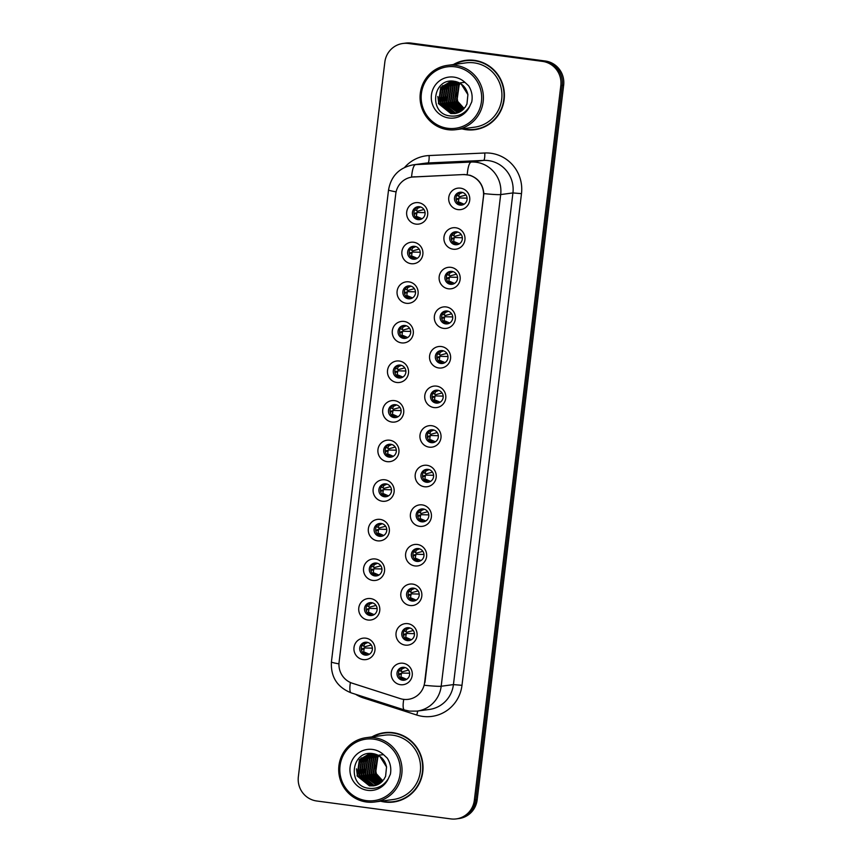 <?xml version="1.0" encoding="UTF-8"?>
<svg xmlns="http://www.w3.org/2000/svg" width="862" height="862" viewBox="0 0 862 862"><rect width="100%" height="100%" fill="white"/><g stroke="black" fill="none" stroke-linecap="round" stroke-linejoin="round"><path stroke-width="1.29" d="M411.088 263.697A10.818 10.549 82.3 0 1 401.907 251.575A10.818 10.549 82.3 0 1 413.685 242.254A10.818 10.549 82.3 0 1 422.854 254.376A10.818 10.549 82.3 0 1 411.088 263.697M414.73 246.338A6.487 6.325 -97.7 0 0 407.618 252.771A6.487 6.325 -97.7 0 0 414.816 259.193A6.487 6.325 -97.7 0 0 414.73 246.338M406.293 303.284A10.818 10.549 82.3 0 1 397.113 291.173A10.818 10.549 82.3 0 1 408.89 281.852A10.818 10.549 82.3 0 1 418.07 293.964A10.818 10.549 82.3 0 1 406.293 303.284M409.946 285.925A6.487 6.325 -97.7 0 0 402.834 292.358A6.487 6.325 -97.7 0 0 410.021 298.791A6.487 6.325 -97.7 0 0 409.946 285.925M401.498 342.882A10.818 10.549 82.3 0 1 392.329 330.76A10.818 10.549 82.3 0 1 404.095 321.44A10.818 10.549 82.3 0 1 413.275 333.562A10.818 10.549 82.3 0 1 401.498 342.882M405.151 325.513A6.487 6.325 -97.7 0 0 398.039 331.945A6.487 6.325 -97.7 0 0 405.237 338.378A6.487 6.325 -97.7 0 0 405.151 325.513M396.714 382.469A10.818 10.549 82.3 0 1 387.534 370.348A10.818 10.549 82.3 0 1 399.311 361.027A10.818 10.549 82.3 0 1 408.48 373.149A10.818 10.549 82.3 0 1 396.714 382.469M400.356 365.111A6.487 6.325 -97.7 0 0 393.244 371.544A6.487 6.325 -97.7 0 0 400.442 377.965A6.487 6.325 -97.7 0 0 400.356 365.111M391.919 422.057A10.818 10.549 82.3 0 1 382.739 409.946A10.818 10.549 82.3 0 1 394.516 400.625A10.818 10.549 82.3 0 1 403.696 412.736A10.818 10.549 82.3 0 1 391.919 422.057M395.572 404.698A6.487 6.325 -97.7 0 0 388.46 411.131A6.487 6.325 -97.7 0 0 395.658 417.564A6.487 6.325 -97.7 0 0 395.572 404.698M387.135 461.655A10.818 10.549 82.3 0 1 377.955 449.533A10.818 10.549 82.3 0 1 389.721 440.213A10.818 10.549 82.3 0 1 398.901 452.334A10.818 10.549 82.3 0 1 387.135 461.655M390.777 444.286A6.487 6.325 -97.7 0 0 383.665 450.718A6.487 6.325 -97.7 0 0 390.863 457.151A6.487 6.325 -97.7 0 0 390.777 444.286M382.34 501.242A10.818 10.549 82.3 0 1 373.16 489.12A10.818 10.549 82.3 0 1 384.937 479.8A10.818 10.549 82.3 0 1 394.106 491.922A10.818 10.549 82.3 0 1 382.34 501.242M385.982 483.884A6.487 6.325 -97.7 0 0 378.871 490.316A6.487 6.325 -97.7 0 0 386.068 496.738A6.487 6.325 -97.7 0 0 385.982 483.884M377.545 540.83A10.818 10.549 82.3 0 1 368.365 528.718A10.818 10.549 82.3 0 1 380.142 519.398A10.818 10.549 82.3 0 1 389.322 531.509A10.818 10.549 82.3 0 1 377.545 540.83M381.198 523.471A6.487 6.325 -97.7 0 0 374.086 529.904A6.487 6.325 -97.7 0 0 381.284 536.336A6.487 6.325 -97.7 0 0 381.198 523.471M372.761 580.428A10.818 10.549 82.3 0 1 363.581 568.306A10.818 10.549 82.3 0 1 375.347 558.985A10.818 10.549 82.3 0 1 384.527 571.107A10.818 10.549 82.3 0 1 372.761 580.428M376.403 563.058A6.487 6.325 -97.7 0 0 369.292 569.491A6.487 6.325 -97.7 0 0 376.489 575.924A6.487 6.325 -97.7 0 0 376.403 563.058M367.966 620.015A10.818 10.549 82.3 0 1 358.786 607.893A10.818 10.549 82.3 0 1 370.563 598.573A10.818 10.549 82.3 0 1 379.743 610.695A10.818 10.549 82.3 0 1 367.966 620.015M371.608 602.657A6.487 6.325 -97.7 0 0 364.497 609.089A6.487 6.325 -97.7 0 0 371.694 615.511A6.487 6.325 -97.7 0 0 371.608 602.657M363.171 659.602A10.818 10.549 82.3 0 1 354.002 647.491A10.818 10.549 82.3 0 1 365.768 638.171A10.818 10.549 82.3 0 1 374.948 650.282A10.818 10.549 82.3 0 1 363.171 659.602M366.824 642.244A6.487 6.325 -97.7 0 0 359.713 648.677A6.487 6.325 -97.7 0 0 366.91 655.109A6.487 6.325 -97.7 0 0 366.824 642.244M415.872 224.109A10.818 10.549 82.3 0 1 406.702 211.987A10.818 10.549 82.3 0 1 418.469 202.667A10.818 10.549 82.3 0 1 427.649 214.789A10.818 10.549 82.3 0 1 415.872 224.109M419.525 206.74A6.487 6.325 -97.7 0 0 412.413 213.173A6.487 6.325 -97.7 0 0 419.611 219.605A6.487 6.325 -97.7 0 0 419.525 206.74M453.143 249.193A10.818 10.549 82.3 0 1 443.973 237.082A10.818 10.549 82.3 0 1 455.739 227.762A10.818 10.549 82.3 0 1 464.92 239.873A10.818 10.549 82.3 0 1 453.143 249.193M456.795 231.835A6.487 6.325 -97.7 0 0 449.684 238.268A6.487 6.325 -97.7 0 0 456.882 244.7A6.487 6.325 -97.7 0 0 456.795 231.835M448.359 288.792A10.818 10.549 82.3 0 1 439.178 276.67A10.818 10.549 82.3 0 1 450.955 267.349A10.818 10.549 82.3 0 1 460.125 279.471A10.818 10.549 82.3 0 1 448.359 288.792M452 271.422A6.487 6.325 -97.7 0 0 444.889 277.855A6.487 6.325 -97.7 0 0 452.087 284.288A6.487 6.325 -97.7 0 0 452 271.422M443.564 328.379A10.818 10.549 82.3 0 1 434.383 316.257A10.818 10.549 82.3 0 1 446.16 306.937A10.818 10.549 82.3 0 1 455.341 319.059A10.818 10.549 82.3 0 1 443.564 328.379M447.216 311.02A6.487 6.325 -97.7 0 0 440.105 317.453A6.487 6.325 -97.7 0 0 447.292 323.875A6.487 6.325 -97.7 0 0 447.216 311.02M438.769 367.966A10.818 10.549 82.3 0 1 429.599 355.855A10.818 10.549 82.3 0 1 441.366 346.535A10.818 10.549 82.3 0 1 450.546 358.646A10.818 10.549 82.3 0 1 438.769 367.966M442.421 350.608A6.487 6.325 -97.7 0 0 435.31 357.04A6.487 6.325 -97.7 0 0 442.508 363.473A6.487 6.325 -97.7 0 0 442.421 350.608M433.985 407.564A10.818 10.549 82.3 0 1 424.804 395.442A10.818 10.549 82.3 0 1 436.581 386.122A10.818 10.549 82.3 0 1 445.751 398.244A10.818 10.549 82.3 0 1 433.985 407.564M437.627 390.195A6.487 6.325 -97.7 0 0 430.515 396.628A6.487 6.325 -97.7 0 0 437.713 403.06A6.487 6.325 -97.7 0 0 437.627 390.195M429.19 447.152A10.818 10.549 82.3 0 1 420.009 435.03A10.818 10.549 82.3 0 1 431.787 425.709A10.818 10.549 82.3 0 1 440.967 437.831A10.818 10.549 82.3 0 1 429.19 447.152M432.843 429.793A6.487 6.325 -97.7 0 0 425.731 436.226A6.487 6.325 -97.7 0 0 432.929 442.648A6.487 6.325 -97.7 0 0 432.843 429.793M424.406 486.739A10.818 10.549 82.3 0 1 415.225 474.628A10.818 10.549 82.3 0 1 426.992 465.308A10.818 10.549 82.3 0 1 436.172 477.419A10.818 10.549 82.3 0 1 424.406 486.739M428.048 469.381A6.487 6.325 -97.7 0 0 420.936 475.813A6.487 6.325 -97.7 0 0 428.134 482.246A6.487 6.325 -97.7 0 0 428.048 469.381M419.611 526.337A10.818 10.549 82.3 0 1 410.431 514.215A10.818 10.549 82.3 0 1 422.208 504.895A10.818 10.549 82.3 0 1 431.377 517.017A10.818 10.549 82.3 0 1 419.611 526.337M423.253 508.968A6.487 6.325 -97.7 0 0 416.141 515.401A6.487 6.325 -97.7 0 0 423.339 521.833A6.487 6.325 -97.7 0 0 423.253 508.968M414.816 565.925A10.818 10.549 82.3 0 1 405.636 553.803A10.818 10.549 82.3 0 1 417.413 544.482A10.818 10.549 82.3 0 1 426.593 556.604A10.818 10.549 82.3 0 1 414.816 565.925M418.469 548.566A6.487 6.325 -97.7 0 0 411.357 554.999A6.487 6.325 -97.7 0 0 418.555 561.421A6.487 6.325 -97.7 0 0 418.469 548.566M410.032 605.512A10.818 10.549 82.3 0 1 400.852 593.401A10.818 10.549 82.3 0 1 412.618 584.08A10.818 10.549 82.3 0 1 421.798 596.192A10.818 10.549 82.3 0 1 410.032 605.512M413.674 588.153A6.487 6.325 -97.7 0 0 406.562 594.586A6.487 6.325 -97.7 0 0 413.76 601.019A6.487 6.325 -97.7 0 0 413.674 588.153M405.237 645.11A10.818 10.549 82.3 0 1 396.057 632.988A10.818 10.549 82.3 0 1 407.834 623.668A10.818 10.549 82.3 0 1 417.014 635.79A10.818 10.549 82.3 0 1 405.237 645.11M408.879 627.741A6.487 6.325 -97.7 0 0 401.767 634.173A6.487 6.325 -97.7 0 0 408.965 640.606A6.487 6.325 -97.7 0 0 408.879 627.741M400.442 684.697A10.818 10.549 82.3 0 1 391.273 672.576A10.818 10.549 82.3 0 1 403.039 663.255A10.818 10.549 82.3 0 1 412.219 675.377A10.818 10.549 82.3 0 1 400.442 684.697M404.095 667.339A6.487 6.325 -97.7 0 0 396.983 673.772A6.487 6.325 -97.7 0 0 404.181 680.204A6.487 6.325 -97.7 0 0 404.095 667.339M457.937 209.606A10.818 10.549 82.3 0 1 448.757 197.484A10.818 10.549 82.3 0 1 460.534 188.164A10.818 10.549 82.3 0 1 469.715 200.286A10.818 10.549 82.3 0 1 457.937 209.606M461.579 192.248A6.487 6.325 -97.7 0 0 454.468 198.68A6.487 6.325 -97.7 0 0 461.666 205.102A6.487 6.325 -97.7 0 0 461.579 192.248M415.592 259.042A6.487 6.325 82.3 0 1 413.879 246.284M410.808 298.629A6.487 6.325 82.3 0 1 409.094 285.872M406.013 338.227A6.487 6.325 82.3 0 1 404.3 325.459M401.218 377.815A6.487 6.325 82.3 0 1 399.505 365.057M396.434 417.402A6.487 6.325 82.3 0 1 394.721 404.644M391.639 457A6.487 6.325 82.3 0 1 389.926 444.232M386.855 496.587A6.487 6.325 82.3 0 1 385.131 483.83M382.06 536.175A6.487 6.325 82.3 0 1 380.347 523.417M377.265 575.773A6.487 6.325 82.3 0 1 375.552 563.005M372.481 615.36A6.487 6.325 82.3 0 1 370.757 602.603M367.686 654.948A6.487 6.325 82.3 0 1 365.973 642.19M420.387 219.454A6.487 6.325 82.3 0 1 418.673 206.686M457.657 244.539A6.487 6.325 82.3 0 1 455.944 231.781M452.862 284.137A6.487 6.325 82.3 0 1 451.149 271.368M448.078 323.724A6.487 6.325 82.3 0 1 446.365 310.966M443.283 363.311A6.487 6.325 82.3 0 1 441.57 350.554M438.489 402.91A6.487 6.325 82.3 0 1 436.775 390.141M433.705 442.497A6.487 6.325 82.3 0 1 431.991 429.739M428.91 482.084A6.487 6.325 82.3 0 1 427.196 469.327M424.126 521.682A6.487 6.325 82.3 0 1 422.402 508.914M419.331 561.27A6.487 6.325 82.3 0 1 417.617 548.512M414.536 600.857A6.487 6.325 82.3 0 1 412.823 588.099M409.752 640.455A6.487 6.325 82.3 0 1 408.028 627.687M404.957 680.043A6.487 6.325 82.3 0 1 403.244 667.285M462.452 204.951A6.487 6.325 82.3 0 1 460.739 192.194M463.594 174.641A19.47 18.986 82.3 0 1 483.431 196.601L424.621 682.553A19.47 18.986 82.3 0 1 400.194 698.597L352.375 683.254A19.47 18.986 82.3 0 1 339.089 662.167L395.766 193.853A19.47 18.986 82.3 0 1 413.641 176.936L464.65 174.501M461.978 128.869A34.965 34.114 -97.7 0 0 466.073 129.688A34.965 34.114 -97.7 0 0 474.919 129.677A34.965 34.114 -97.7 0 0 504.399 95.014A34.965 34.114 -97.7 0 0 474.466 60.362A34.965 34.114 -97.7 0 0 465.609 60.362A34.965 34.114 -97.7 0 0 453.337 64.564M466.245 60.286A34.965 34.114 -97.7 0 0 457.119 63.077M466.019 129.311A34.965 34.114 -97.7 0 0 467.333 129.516A34.965 34.114 -97.7 0 0 475.555 129.591M380.616 801.207A34.965 34.114 -97.7 0 0 384.711 802.016A34.965 34.114 -97.7 0 0 393.557 802.016A34.965 34.114 -97.7 0 0 423.037 767.342A34.965 34.114 -97.7 0 0 393.104 732.7A34.965 34.114 -97.7 0 0 384.247 732.7A34.965 34.114 -97.7 0 0 371.975 736.891M384.883 732.625A34.965 34.114 -97.7 0 0 375.757 735.405M384.657 801.649A34.965 34.114 -97.7 0 0 385.971 801.843A34.965 34.114 -97.7 0 0 394.193 801.919M396.111 191.86A25.235 1.422 6.9 0 1 388.546 189.909C391.079 175.956 399.311 167.594 413.243 164.825A28.845 28.134 82.3 0 1 415.646 164.61A25.235 5.528 87.4 0 0 411.573 177.087L463.993 174.523L469.962 175.266C478.324 178.305 482.946 184.414 483.862 193.605L424.944 682.435M402.91 43.477L405.733 43.1A21.625 21.097 -97.7 0 1 411.206 43.1L545.29 61.008A21.625 21.097 -97.7 0 1 563.651 85.241L477.16 799.882A21.625 21.097 -97.7 0 1 459.09 818.523L457.679 818.706A21.625 21.097 -97.7 0 0 475.749 800.065L562.229 85.435A21.625 21.097 -97.7 0 0 543.879 61.191L409.795 43.294A21.625 21.097 -97.7 0 0 404.321 43.294A21.625 21.097 -97.7 0 1 409.795 43.294L543.879 61.191A21.625 21.097 -97.7 0 1 562.229 85.435L475.749 800.065A21.625 21.097 -97.7 0 1 457.679 818.706L456.267 818.9A21.625 21.097 -97.7 0 0 474.337 800.259L560.817 85.618A21.625 21.097 -97.7 0 0 542.467 61.385L408.383 43.477A21.625 21.097 -97.7 0 0 384.84 62.118L298.349 776.759A21.625 21.097 -97.7 0 0 316.71 800.992L450.794 818.9A21.625 21.097 -97.7 0 0 456.267 818.9M411.573 177.087L412.413 176.958M463.767 204.089L458.433 201.783L461.612 204.833L462.926 204.8M456.02 199.758L458.983 198.228L458.433 201.783M467.118 198.152L459.457 197.969M465.997 195.006L459.608 196.751M456.957 195.071L459.177 196.622L457.022 194.963M461.461 192.226L459.381 193.907L458.681 196.04M459.381 193.907L462.226 192.668M423.942 209.498L417.542 211.244M419.395 206.729L417.316 208.41L416.626 210.543M417.316 208.41L420.171 207.171M421.701 218.592L416.368 216.287L419.557 219.336L420.861 219.304M414.094 214.121L416.928 212.731L416.368 216.287M425.052 212.655L417.402 212.472M458.972 243.687L453.638 241.371L456.817 244.431L458.131 244.399M451.235 239.345L454.199 237.826L453.638 241.371M462.323 237.75L454.673 237.556M461.213 234.593L454.813 236.339M452.464 234.97L454.393 236.21L452.227 234.561M456.666 231.824L454.586 233.505L453.897 235.628M454.586 233.505L457.442 232.255M454.177 283.275L448.843 280.969L452.033 284.018L453.337 283.986M446.441 278.943L449.404 277.413L448.843 280.969M457.528 277.338L449.878 277.155M456.418 274.181L450.029 275.926M447.378 274.245L449.598 275.808L447.443 274.148M451.882 271.411L449.802 273.092L449.102 275.226M449.802 273.092L452.647 271.853M449.393 322.862L444.059 320.556L447.238 323.606L448.552 323.573M441.646 318.531L444.609 317L444.059 320.556M452.744 316.925L445.083 316.742M451.623 313.779L445.234 315.524M442.594 313.843L444.814 315.395L442.648 313.736M447.087 310.999L445.007 312.68L444.307 314.813M445.007 312.68L447.852 311.441M444.598 362.46L439.264 360.144L442.443 363.204L443.758 363.171M436.862 358.118L439.825 356.599L439.264 360.144M447.949 356.523L440.299 356.329M446.839 353.366L440.439 355.112M437.799 353.431L440.019 354.982L437.853 353.334M442.292 350.597L440.213 352.278L439.523 354.401M440.213 352.278L443.068 351.028M419.147 249.096L412.758 250.842M414.611 246.316L412.532 247.997L411.831 250.131M412.532 247.997L415.376 246.758M416.906 258.18L411.573 255.874L414.773 258.923L416.066 258.891M409.299 253.708L412.133 252.318L411.573 255.874M420.257 252.243L412.607 252.06M414.353 288.684L407.963 290.429M409.816 285.915L407.737 287.596L407.036 289.718M407.737 287.596L410.581 286.346M412.122 297.778L406.789 295.461L409.978 298.521L411.282 298.489M404.504 293.306L407.338 291.916L406.789 295.461M415.473 291.841L407.812 291.647M409.569 328.271L403.168 330.017M405.021 325.502L402.942 327.183L402.252 329.316M402.942 327.183L405.797 325.944M407.327 337.365L401.994 335.059L405.183 338.109L406.487 338.076M399.72 332.894L402.554 331.504L401.994 335.059M410.678 331.428L403.028 331.245M462.948 128.74A34.609 33.758 -97.7 0 0 466.116 129.322A34.609 33.758 -97.7 0 0 474.876 129.322L476.136 129.16A34.609 33.758 -97.7 0 0 484.67 126.811M475.77 60.566A34.609 33.758 -97.7 0 0 475.673 60.555A34.609 33.758 -97.7 0 0 466.913 60.555L465.663 60.728A34.609 33.758 -97.7 0 0 454.306 64.434M474.876 129.322A34.609 33.758 -97.7 0 0 504.044 95.014A34.609 33.758 -97.7 0 0 474.412 60.717A34.609 33.758 -97.7 0 0 465.663 60.728M456.052 129.666L474.585 127.177A32.444 31.646 -97.7 0 0 501.932 95.014A32.444 31.646 -97.7 0 0 474.154 62.861A32.444 31.646 -97.7 0 0 465.943 62.872L447.41 65.361A32.444 31.646 -97.7 0 0 420.063 97.525A32.444 31.646 -97.7 0 0 447.841 129.677A32.444 31.646 -97.7 0 0 456.052 129.666A32.444 31.646 -97.7 0 0 483.399 97.503A32.444 31.646 -97.7 0 0 455.621 65.35A32.444 31.646 -97.7 0 0 447.41 65.361M447.701 128.287A31 30.245 -97.7 0 0 481.449 101.565A31 30.245 -97.7 0 0 455.136 66.827A31 30.245 -97.7 0 0 421.389 93.549A31 30.245 -97.7 0 0 447.701 128.287M458.972 82.655L454.22 81.265C432.562 77.558 428.414 113.137 449.328 115.853C457.948 117.092 464.715 113.967 469.618 106.479L471.762 101.856C472.796 96.07 471.751 90.715 468.605 85.78L464.877 82.321L460.405 82.817L467.904 94.615L466.945 104.033L465.124 107.319L454.856 113.536L450.804 113.525L438.446 103.58L440.73 87.385L451.3 81.125M463.422 109.312L456.397 101.166L458.692 84.972L460.136 83.312M463.648 109.086L456.903 101.102L459.187 84.907L460.405 83.485M462.517 110.142L454.403 101.436L456.698 85.241L459.058 82.73M462.743 109.948L454.91 101.371L457.194 85.176L459.327 82.871M461.59 110.853L452.41 101.705L454.694 85.51L457.991 82.256M461.827 110.681L452.906 101.641L455.201 85.435L458.261 82.364M460.664 111.467L450.417 101.975L452.701 85.78L456.935 81.879M460.901 111.327L450.912 101.91L453.207 85.704L457.205 81.965M459.715 112.006L448.423 102.244L450.707 86.038L455.901 81.588M459.952 111.877L448.919 102.179L451.203 85.974L456.16 81.653M458.767 112.459L446.43 102.513L448.714 86.308L454.867 81.373M459.004 112.351L446.925 102.449L449.21 86.243L455.125 81.416M457.797 112.836L444.426 102.783L446.721 86.577L453.865 81.222M458.045 112.75L444.932 102.707L447.216 86.512L454.112 81.254M456.828 113.137L454.802 112.997L442.432 103.052L444.727 86.846L452.884 81.136M457.075 113.062L455.298 112.933L442.939 102.977L445.223 86.782L453.121 81.157M455.847 113.375L452.798 113.267L440.439 103.311L442.723 87.116L451.957 81.114M456.095 113.321L453.304 113.191L440.935 103.246L443.23 87.051L452.184 81.114M455.104 113.504L451.311 113.461L438.941 103.515L441.236 87.321L451.408 81.125M464.155 108.537L457.657 101.317L456.138 91.566M439.9 92.859L442.238 86.114M441.894 92.59L444.232 85.844M443.887 92.331L446.225 85.586M445.88 92.062L448.218 85.316M438.683 102.783L437.831 96.501M440.676 102.513L439.835 96.232M440.579 90.876L442.788 85.553M442.669 102.255L441.829 95.962M442.572 90.607L444.781 85.284M444.663 101.985L443.822 95.693M444.566 90.338L446.775 85.015M446.656 101.716L445.816 95.423M446.559 90.068L448.768 84.745M381.586 801.078A34.609 33.758 -97.7 0 0 384.754 801.66A34.609 33.758 -97.7 0 0 393.514 801.66L394.774 801.488A34.609 33.758 -97.7 0 0 403.308 799.139M394.408 732.894A34.609 33.758 -97.7 0 0 394.311 732.883A34.609 33.758 -97.7 0 0 385.551 732.883L384.301 733.056A34.609 33.758 -97.7 0 0 372.944 736.762M393.514 801.66A34.609 33.758 -97.7 0 0 422.682 767.342A34.609 33.758 -97.7 0 0 393.061 733.056A34.609 33.758 -97.7 0 0 384.301 733.056M374.69 802.005L393.223 799.516A32.444 31.646 -97.7 0 0 420.57 767.342A32.444 31.646 -97.7 0 0 392.792 735.2A32.444 31.646 -97.7 0 0 384.581 735.2L366.048 737.689A32.444 31.646 -97.7 0 0 338.701 769.852A32.444 31.646 -97.7 0 0 366.479 802.005A32.444 31.646 -97.7 0 0 374.69 802.005A32.444 31.646 -97.7 0 0 402.037 769.841A32.444 31.646 -97.7 0 0 374.259 737.689A32.444 31.646 -97.7 0 0 366.048 737.689M366.339 800.615A31 30.245 -97.7 0 0 400.087 773.893A31 30.245 -97.7 0 0 373.774 739.154A31 30.245 -97.7 0 0 340.027 765.876A31 30.245 -97.7 0 0 366.339 800.615M377.61 754.983L372.858 753.603C351.2 749.897 347.052 785.476 367.966 788.18C376.586 789.43 383.353 786.295 388.256 778.806L390.4 774.184C391.434 768.408 390.389 763.042 387.243 758.107L383.515 754.649L379.043 755.144L386.542 766.954L385.583 776.36L383.762 779.657L373.494 785.875L369.442 785.864L357.083 775.919L359.368 759.713L369.938 753.463M382.06 781.651L375.045 773.505L377.33 757.299L378.774 755.651M382.286 781.425L375.541 773.44L377.825 757.235L379.043 755.812M381.155 782.47L373.041 773.774L375.336 757.569L377.696 755.069M381.381 782.276L373.548 773.699L375.832 757.504L377.965 755.198M380.228 783.181L371.048 774.044L373.343 757.838L376.629 754.595M380.465 783.019L371.544 773.968L373.839 757.773L376.899 754.703M379.302 783.806L369.055 774.302L371.339 758.107L375.584 754.207M379.539 783.655L369.55 774.238L371.845 758.043L375.843 754.293M378.353 784.334L367.061 774.572L369.345 758.377L374.539 753.916M378.59 784.215L367.557 774.507L369.841 758.312L374.798 753.981M377.405 784.786L365.068 774.841L367.352 758.646L373.515 753.7M377.642 784.679L365.563 774.776L367.848 758.571L373.763 753.744M376.446 785.163L363.074 775.11L365.359 758.916L372.503 753.55M376.683 785.077L363.57 775.046L365.854 758.84L372.75 753.582M375.466 785.465L373.44 785.325L361.07 775.38L363.365 759.174L371.522 753.474M375.713 785.401L373.936 785.26L361.577 775.315L363.861 759.11L371.759 753.485M374.485 785.702L371.436 785.594L359.077 775.649L361.372 759.444L370.606 753.442M374.733 785.648L371.942 785.53L359.583 775.584L361.868 759.379L370.822 753.453M373.742 785.832L369.949 785.799L357.579 775.843L359.874 759.648L370.046 753.453M382.793 780.864L376.295 773.656L374.776 763.894M358.538 765.197L360.876 758.452M360.531 764.928L362.87 758.183M362.525 764.659L364.863 757.913M364.518 764.389L366.867 757.644M357.321 775.121L356.48 768.829M359.314 774.852L358.473 768.559M359.217 763.204L361.426 757.881M361.307 774.582L360.467 768.29M361.21 762.935L363.419 757.612M363.301 774.313L362.46 768.02M363.204 762.665L365.413 757.342M365.294 774.044L364.454 767.751M365.197 762.396L367.417 757.084M439.814 402.048L434.47 399.742L437.659 402.791L438.963 402.759M432.067 397.716L435.03 396.186L434.47 399.742M443.165 396.111L435.504 395.927M442.044 392.953L435.655 394.699M433.004 393.018L435.224 394.58L433.069 392.921M437.508 390.184L435.429 391.865L434.728 393.999M435.429 391.865L438.273 390.626M435.019 441.635L429.685 439.329L432.864 442.378L434.179 442.346M427.283 437.303L430.246 435.773L429.685 439.329M438.37 435.698L430.709 435.515M437.26 432.552L430.86 434.297M428.22 432.616L430.44 434.168L428.274 432.508M432.713 429.772L430.634 431.453L429.933 433.586M430.634 431.453L433.478 430.213M430.224 481.233L424.891 478.916L428.08 481.977L429.384 481.944M422.488 476.891L425.451 475.371L424.891 478.916M433.575 475.296L425.925 475.102M432.465 472.139L426.065 473.884M423.425 472.204L425.645 473.755L423.479 472.107M427.918 469.37L425.85 471.051L425.149 473.173M425.85 471.051L428.694 469.801M404.774 367.869L398.384 369.615M400.237 365.089L398.158 366.77L397.457 368.904M398.158 366.77L401.002 365.531M402.543 376.953L397.199 374.647L400.399 377.696L401.692 377.664M394.925 372.481L397.759 371.091L397.199 374.647M405.894 371.016L398.233 370.832M399.99 407.457L393.589 409.202M395.442 404.687L393.363 406.368L392.663 408.491M393.363 406.368L396.208 405.118M397.748 416.551L392.415 414.234L395.604 417.294L396.908 417.262M390.141 412.079L392.975 410.689L392.415 414.234M401.099 410.614L393.438 410.42M395.195 447.044L388.794 448.79M390.648 444.275L388.579 445.956L387.878 448.089M388.579 445.956L391.423 444.717M392.953 456.138L387.62 453.832L390.809 456.882L392.113 456.849M385.346 451.666L388.18 450.276L387.62 453.832M396.304 450.201L388.654 450.018M425.44 520.82L420.096 518.515L423.285 521.564L424.589 521.532M417.693 516.489L420.656 514.959L420.096 518.515M428.791 514.883L421.13 514.7M427.671 511.726L421.281 513.472M418.63 511.791L420.85 513.353L418.695 511.694M423.134 508.957L421.055 510.638L420.354 512.771M421.055 510.638L423.899 509.399M420.645 560.408L415.312 558.102L418.49 561.151L419.805 561.119M412.909 556.076L415.872 554.546L415.312 558.102M423.996 554.471L416.335 554.288M422.886 551.324L416.486 553.07M413.846 551.389L416.066 552.941L413.9 551.281M418.339 548.544L416.26 550.225L415.57 552.359M416.26 550.225L419.115 548.986M415.85 600.006L410.517 597.689L413.706 600.749L415.01 600.717M408.114 595.664L411.077 594.144L410.517 597.689M419.201 594.069L411.551 593.875M418.092 590.912L411.691 592.657M409.051 590.976L411.271 592.528L409.116 590.879M413.544 588.143L411.476 589.823L410.775 591.946M411.476 589.823L414.32 588.584M411.066 639.593L405.733 637.287L408.911 640.337L410.226 640.304M403.319 635.262L406.282 633.732L405.733 637.287M414.417 633.656L406.756 633.473M413.297 630.499L406.907 632.245M404.256 630.564L406.476 632.126L404.321 630.467M408.76 627.73L406.681 629.411L405.98 631.544M406.681 629.411L409.525 628.172M406.271 679.181L400.938 676.875L404.116 679.924L405.431 679.892M398.535 674.849L401.498 673.319L400.938 676.875M409.622 673.244L401.961 673.06M408.513 670.097L402.112 671.843M399.472 670.162L401.692 671.713L399.526 670.054M403.966 667.317L401.886 668.998L401.196 671.132M401.886 668.998L404.741 667.759M390.4 486.642L384.01 488.388M385.864 483.862L383.784 485.543L383.084 487.676M383.784 485.543L386.629 484.304M388.169 495.725L382.825 493.42L386.025 496.469L387.318 496.437M380.551 491.254L383.385 489.864L382.825 493.42M391.52 489.788L383.859 489.605M385.616 526.229L379.215 527.975M381.069 523.46L378.989 525.141L378.299 527.264M378.989 525.141L381.844 523.891M383.374 535.324L378.041 533.007L381.23 536.067L382.534 536.035M375.767 530.852L378.601 529.462L378.041 533.007M386.726 529.387L379.064 529.193M380.821 565.817L374.42 567.562M376.274 563.048L374.205 564.729L373.505 566.862M374.205 564.729L377.05 563.489M378.58 574.911L373.246 572.605L376.435 575.654L377.739 575.622M370.972 570.439L373.806 569.049L373.246 572.605M381.931 568.974L374.28 568.791M376.026 605.415L369.636 607.16M371.49 602.635L369.41 604.316L368.71 606.449M369.41 604.316L372.255 603.077M373.796 614.498L368.462 612.192L371.651 615.242L372.955 615.209M366.856 609.305L369.011 608.637L368.462 612.192M377.147 608.561L369.486 608.378M366.867 609.305L366.178 610.027M371.242 645.002L364.841 646.748M366.695 642.233L364.615 643.914L363.926 646.037M364.615 643.914L367.471 642.664M369.001 654.096L363.667 651.78L366.856 654.84L368.16 654.808M361.393 649.625L364.227 648.235L363.667 651.78M372.352 648.159L364.691 647.965M413.641 176.936L414.837 176.775M404.644 167.39A36.053 35.17 82.3 0 1 429.104 155.548L484.767 152.994A36.053 35.17 82.3 0 1 521.488 193.648L461.989 685.322L453.434 684.6L512.933 192.926A28.845 28.134 -97.7 0 0 488.463 160.612A28.845 28.134 -97.7 0 0 483.56 160.407L427.897 162.961A28.845 28.134 -97.7 0 0 425.505 163.177L413.243 164.825M461.989 685.322A36.053 35.17 82.3 0 1 422.746 716.397A36.053 35.17 82.3 0 1 416.755 715.04L363.473 697.94A36.053 35.17 82.3 0 1 355.618 694.298M429.341 709.458A28.845 28.134 -97.7 0 0 453.434 684.6L441.182 686.249A28.845 28.134 82.3 0 1 417.089 711.107L429.341 709.458M429.104 155.548A7.208 1.584 -92.6 0 1 427.897 162.961L415.646 164.61L471.298 162.045A28.845 28.134 82.3 0 1 476.201 162.261A28.845 28.134 82.3 0 1 500.682 194.575A25.235 1.422 -173.1 0 1 483.862 193.605M467.226 174.663A25.235 5.528 87.4 0 1 471.298 162.045L483.56 160.407A7.208 1.584 -92.6 0 0 484.767 152.994M424.363 685.268A25.235 1.422 6.9 0 0 441.182 686.249L500.682 194.575L512.933 192.926L521.488 193.648M338.96 663.869A25.235 1.422 -173.1 0 1 331.417 661.919L388.546 189.909M350.403 682.488A25.235 5.032 107.8 0 0 351.222 692.886C337.236 687.273 330.642 676.95 331.417 661.919M403.718 699.362A25.235 5.032 107.8 0 0 404.504 709.986L351.222 692.886M474.337 800.259L477.16 799.882M560.817 85.618L563.651 85.241M542.467 61.385L545.29 61.008M408.383 43.477L411.206 43.1M363.764 696.905A7.208 1.433 -72.2 0 1 363.473 697.94M417.671 711.021A7.208 1.433 -72.2 0 1 416.755 715.04M458.325 199.047L456.17 199.715M416.26 213.539L414.105 214.207M453.531 238.634L451.376 239.302M448.736 278.221L446.591 278.889M443.952 317.819L441.797 318.487M439.157 357.407L437.002 358.075M411.465 253.137L409.321 253.805M406.681 292.724L404.526 293.392M401.886 332.312L399.731 332.98M464.877 82.321A20.623 20.117 -97.7 0 0 431.442 94.885A20.623 20.117 -97.7 0 0 469.618 106.479M383.515 754.649A20.623 20.117 -97.7 0 0 350.08 767.223A20.623 20.117 -97.7 0 0 388.256 778.806M434.362 396.994L432.218 397.662M429.578 436.592L427.423 437.26M424.783 476.18L422.628 476.848M397.091 371.91L394.947 372.578M392.307 411.497L390.152 412.165M387.512 451.085L385.357 451.753M419.988 515.767L417.844 516.435M415.204 555.365L413.049 556.033M410.409 594.952L408.265 595.62M405.625 634.54L403.47 635.208M400.83 674.138L398.675 674.806M382.717 490.683L380.573 491.351M377.933 530.27L375.778 530.938M373.138 569.857L370.994 570.525M368.354 609.456L366.199 610.124M363.559 649.043L361.404 649.711M412.025 177.076L414.019 176.807M404.504 709.986L409.472 711.107L417.089 711.107M459.317 197.991L457.14 198.68M457.356 195.458L459.284 196.708M415.29 209.962L417.219 211.201M417.251 212.483L415.085 213.183M454.522 237.578L452.356 238.268M452.561 235.057L454.489 236.296M449.738 277.176L447.561 277.866M447.777 274.644L449.695 275.894M444.943 316.763L442.777 317.453M442.982 314.231L444.911 315.481M440.148 356.351L437.982 357.04M438.187 353.829L440.116 355.069M410.506 249.549L412.424 250.799M412.467 252.081L410.29 252.771M405.711 289.147L407.64 290.386M407.672 291.668L405.496 292.358M400.916 328.734L402.845 329.974M402.877 331.256L400.711 331.956M455.459 81.481C462.129 83.215 466.277 87.601 467.904 94.615M374.097 753.819C380.767 755.554 384.915 759.928 386.542 766.954M435.364 395.949L433.187 396.639M433.403 393.417L435.321 394.667M430.569 435.536L428.403 436.226M428.608 433.004L430.537 434.254M425.785 475.124L423.608 475.813M423.813 472.602L425.742 473.841M396.132 368.322L398.05 369.572M398.093 370.854L395.917 371.544M391.337 407.92L393.266 409.159M393.298 410.441L391.122 411.131M386.542 447.507L388.471 448.746M388.514 450.039L386.338 450.729M420.99 514.722L418.813 515.411M419.029 512.19L420.947 513.44M416.195 554.309L414.029 554.999M414.234 551.777L416.163 553.027M411.411 593.896L409.234 594.586M409.439 591.375L411.368 592.614M406.616 633.495L404.44 634.184M404.655 630.962L406.573 632.212M401.821 673.082L399.656 673.772M399.86 670.55L401.789 671.8M381.758 487.095L383.676 488.345M383.719 489.627L381.543 490.316M376.963 526.693L378.892 527.932M378.924 529.214L376.748 529.904M372.168 566.28L374.097 567.519M374.14 568.812L371.964 569.502M367.384 605.867L369.313 607.117M369.345 608.4L367.169 609.089M362.59 645.466L364.518 646.705M364.551 647.987L362.385 648.677"/></g></svg>
